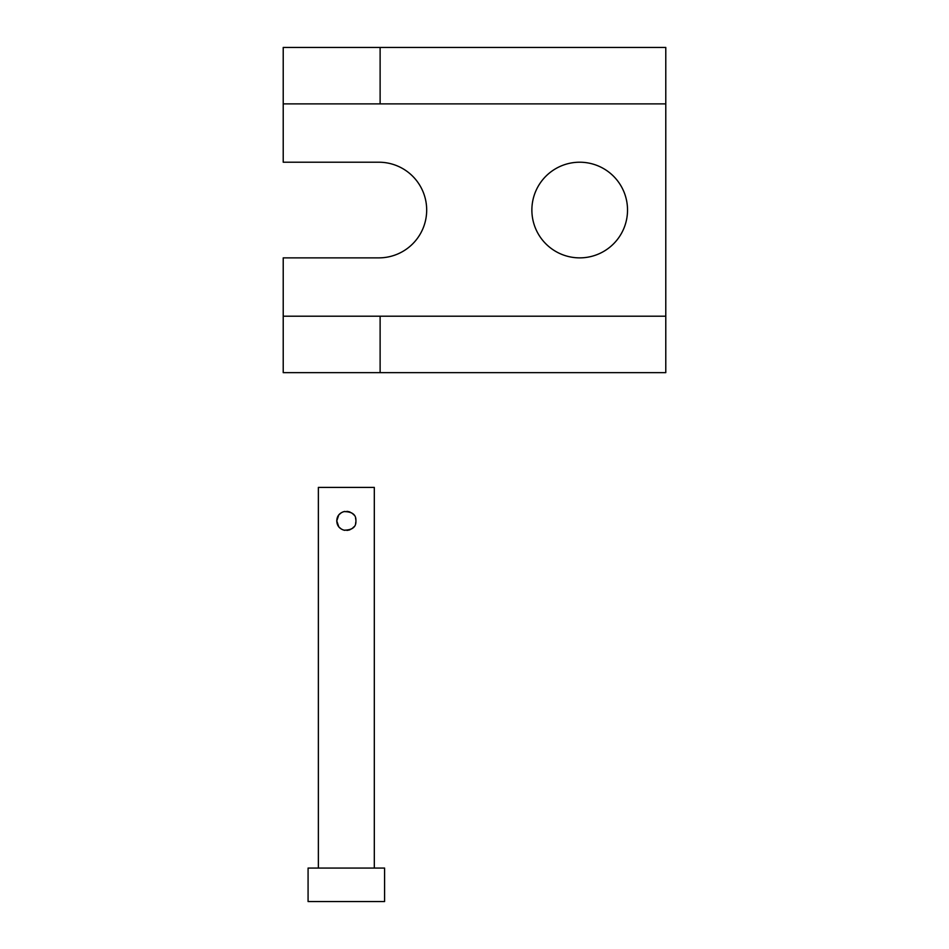 <?xml version="1.0" encoding="UTF-8"?>
<svg xmlns="http://www.w3.org/2000/svg" width="949" height="949" viewBox="0 0 949 949"><rect width="100%" height="100%" fill="white"/><g stroke="black" fill="none" stroke-linecap="round" stroke-linejoin="round"><path stroke-width="1.42" d="M283.217 257.867L283.217 316.207L665.783 316.207L665.783 47.45L283.217 47.45L283.217 162.22L378.853 162.22A47.818 47.818 0 0 1 426.682 210.049A47.818 47.818 0 0 1 378.853 257.867L283.217 257.867M665.783 316.207L665.783 372.637L283.217 372.637L283.217 316.207M627.526 210.049A47.818 47.818 0 0 1 555.794 251.461A47.818 47.818 0 0 1 555.794 168.625A47.818 47.818 0 0 1 627.526 210.049M283.217 103.88L665.783 103.88M374.309 868.074L374.309 487.406L318.366 487.406L318.366 868.074M338.722 526.671L336.776 520.882C336.931 525.616 339.339 528.712 344.012 530.171C352.304 530.111 356.266 527.027 355.899 520.882C356.266 514.749 352.304 511.653 344.012 511.606C339.339 513.065 336.931 516.149 336.776 520.882L338.722 515.093M339.149 514.572L341.201 512.828M341.759 512.496L342.494 512.128M343.158 511.867L343.882 511.641M343.965 511.618L345.009 511.416M346.871 511.333L349.078 511.725M349.339 511.808L350.145 512.116M351.367 512.745L352.613 513.67M353.028 514.05L353.752 514.844M355.567 518.379L355.78 519.4M339.149 527.205L341.201 528.949M341.759 529.281L342.494 529.649M343.158 529.91L343.882 530.135M343.965 530.159L345.009 530.361M346.871 530.432L349.078 530.052M349.339 529.969L350.145 529.661M351.367 529.02L352.613 528.107M353.028 527.727L353.752 526.932M355.59 523.302L355.78 522.365M384.594 868.074L308.081 868.074L308.081 901.55L384.594 901.55L384.594 868.074M380.122 372.637L380.122 316.207M380.122 103.88L380.122 47.45"/></g></svg>
